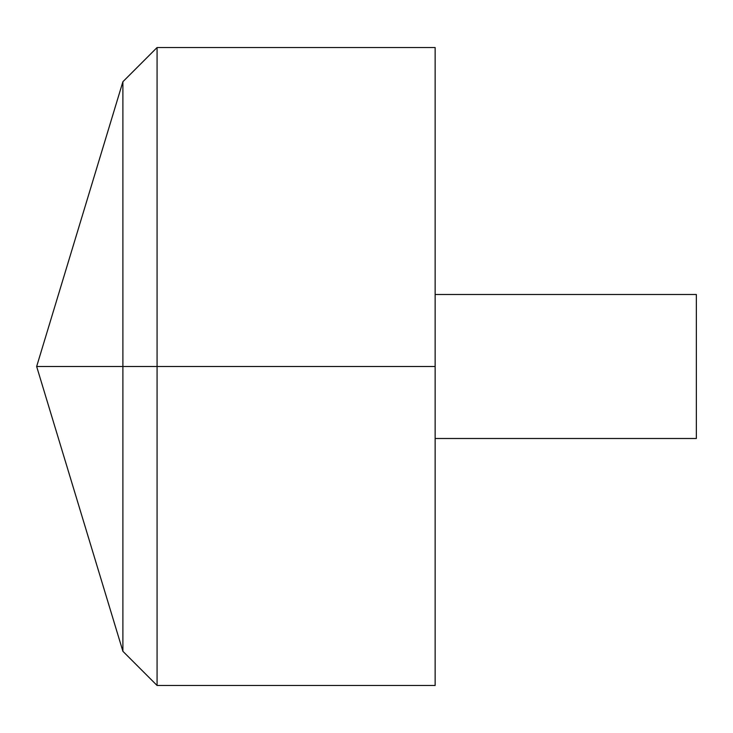 <?xml version="1.0" encoding="UTF-8"?>
<svg xmlns="http://www.w3.org/2000/svg" width="733" height="733" viewBox="0 0 733 733"><rect width="100%" height="100%" fill="white"/><g stroke="black" fill="none" stroke-linecap="round" stroke-linejoin="round"><path stroke-width="1.1" d="M435.145 47.535L435.145 685.465L157.073 685.465L157.073 47.535L435.145 47.535M157.073 685.465L122.897 651.289L36.65 366.5L122.897 81.711L122.897 651.289L122.897 81.711L157.073 47.535M435.145 294.501L696.35 294.501L696.35 438.499L435.145 438.499M435.145 366.5L36.65 366.5L435.145 366.5"/></g></svg>

